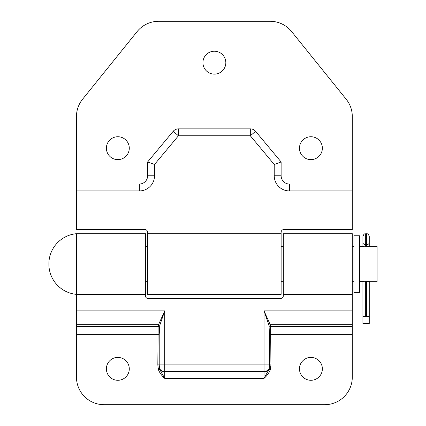 <?xml version="1.0" encoding="UTF-8"?>
<svg xmlns="http://www.w3.org/2000/svg" width="426" height="426" viewBox="0 0 426 426"><rect width="100%" height="100%" fill="white"/><g stroke="black" fill="none" stroke-linecap="round" stroke-linejoin="round"><path stroke-width="0.64" d="M353.947 255.957L353.947 235.754L359.464 235.754L359.464 292.3L353.947 292.3L353.947 255.957M129.286 148.179A11.449 11.449 0 0 1 117.842 159.628A11.449 11.449 0 0 1 106.394 148.179A11.449 11.449 0 0 1 117.842 136.735A11.449 11.449 0 0 1 129.286 148.179M322.365 148.179A11.449 11.449 0 0 1 310.921 159.628A11.449 11.449 0 0 1 299.473 148.179A11.449 11.449 0 0 1 310.921 136.735A11.449 11.449 0 0 1 322.365 148.179M202.93 62.675A11.449 11.449 0 0 0 214.379 74.119A11.449 11.449 0 0 0 225.828 62.675A11.449 11.449 0 0 0 214.379 51.227A11.449 11.449 0 0 0 202.93 62.675M154.526 164.468L154.526 175.762A15.171 15.171 0 0 1 139.355 190.933L76.467 190.933L76.467 229.55L144.872 229.55A2.758 2.758 0 0 1 147.63 232.308L147.63 294.371L281.128 294.371L281.128 232.308A2.758 2.758 0 0 1 283.886 229.55L352.291 229.55L352.291 190.933L289.403 190.933A15.171 15.171 0 0 1 274.232 175.762L274.232 164.468L250.318 135.766L178.441 135.766L173.142 131.352A6.896 6.896 0 0 1 178.441 128.87L178.441 135.766L154.526 164.468L147.63 161.971L173.142 131.352M76.467 190.933L76.467 116.543A27.583 27.583 0 0 1 82.58 99.226L137.14 31.567A27.583 27.583 0 0 1 158.61 21.3L270.148 21.3A27.583 27.583 0 0 1 291.618 31.567L346.184 99.226A27.583 27.583 0 0 1 352.291 116.543L352.291 190.933M250.318 128.87A6.896 6.896 0 0 1 255.616 131.352L250.318 135.766L250.318 128.87L178.441 128.87M76.467 184.037L139.355 184.037A8.275 8.275 0 0 0 147.63 175.762L147.63 161.971M255.616 131.352L281.128 161.971L281.128 175.762A8.275 8.275 0 0 0 289.403 184.037L352.291 184.037M281.128 161.971L274.232 164.468M359.464 246.377L366.083 246.867L369.906 246.446M370.221 246.377L377.117 246.377L377.117 281.682L370.221 281.682L366.083 281.192L359.464 281.682M353.947 246.377L352.291 246.377M283.338 246.377L281.128 246.377M147.63 246.377L145.42 246.377M353.947 281.682L352.291 281.682M283.338 281.682L281.128 281.682M147.63 281.682L145.42 281.682M76.467 294.371L76.467 233.688A30.342 30.342 0 0 0 48.883 264.152A30.342 30.342 0 0 0 76.467 294.371L76.467 377.117A27.583 27.583 180 0 0 76.494 378.368A27.583 27.583 0 0 0 104.05 404.7L324.708 404.7A27.583 27.583 0 0 0 352.291 377.117L352.291 294.371L283.338 294.371L283.338 295.75A2.758 2.758 180 0 1 280.58 298.509L148.179 298.509A2.758 2.758 180 0 1 145.42 295.75L145.42 233.688L76.467 233.688L76.467 294.371L145.42 294.371M362.915 242.671L362.915 236.515C364.225 232.788 365.039 234.194 365.673 233.757L365.673 244.652A2.758 1.976 180 0 1 362.915 242.671L362.915 246.574L362.265 246.446M369.257 242.671A2.758 1.976 180 0 1 366.498 244.652L366.498 233.757C367.776 233.56 368.698 234.476 369.257 236.515L369.257 246.574M365.673 281.192L365.673 316.571L362.915 316.571L362.915 281.479L362.915 323.467L369.257 323.467L369.257 281.479L369.257 316.571L366.498 316.571L366.498 281.192M365.673 316.571L366.498 316.571M117.842 357.398A11.449 11.449 0 0 0 106.394 368.841A11.449 11.449 0 0 0 117.842 380.29A11.449 11.449 0 0 0 129.286 368.841A11.449 11.449 0 0 0 117.842 357.398M310.921 357.398A11.449 11.449 0 0 0 299.473 368.841A11.449 11.449 0 0 0 310.921 380.29A11.449 11.449 0 0 0 322.365 368.841A11.449 11.449 0 0 0 310.921 357.398M283.338 294.371L283.338 233.688L352.291 233.688L352.291 294.371M352.291 334.66L269.546 334.66L268.987 325.373L264.029 310.895L270.228 324.681L270.616 326.385L270.925 364.906L270.388 369.635C268.971 373.022 266.852 375.934 264.029 378.368L269.12 369.214L269.546 364.906L164.729 364.906L164.729 378.368C161.912 375.934 159.787 373.022 158.371 369.635L157.833 364.906L158.142 326.385L76.467 326.385M159.771 325.373A1.379 0.671 15.7 0 0 158.531 324.681L164.729 310.895L159.771 325.373L159.212 334.66L76.467 334.66M269.546 334.66L269.546 364.906L270.925 364.906M76.467 310.895L164.729 310.895L164.729 364.906L159.212 364.906L159.212 334.66M157.833 364.906L159.212 364.906L159.643 369.214L164.729 378.368L264.029 378.368L264.029 371.877L164.729 371.877A5.517 4.329 180 0 1 159.643 369.214L158.371 369.635M352.291 324.681L270.228 324.681A1.379 0.671 -15.7 0 0 268.987 325.373M352.291 326.385L270.616 326.385A1.379 0.682 -10.1 0 0 269.301 327.077M270.712 368.399L269.376 368.133A5.517 4.329 180 0 1 264.029 371.403L164.729 371.403A5.517 4.329 180 0 1 159.383 368.133L158.046 368.399M270.388 369.635L269.12 369.214A5.517 4.329 180 0 1 264.029 371.877L264.029 310.895L352.291 310.895M159.457 327.077A1.379 0.682 10.1 0 0 158.142 326.385L158.531 324.681L76.467 324.681M281.128 175.762L274.232 175.762M289.403 184.037L289.403 190.933M154.526 175.762L147.63 175.762M139.355 190.933L139.355 184.037M366.498 246.862L366.498 244.652L365.673 244.652L365.673 246.862M281.128 233.688L147.63 233.688M365.673 233.757L366.498 233.757"/></g></svg>
